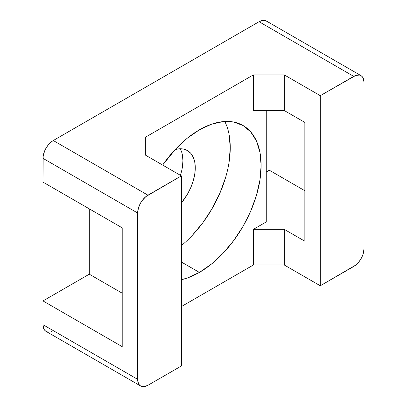 <?xml version="1.0" encoding="UTF-8"?>
<svg xmlns="http://www.w3.org/2000/svg" width="407" height="407" viewBox="0 0 407 407"><rect width="100%" height="100%" fill="white"/><g stroke="black" fill="none" stroke-linecap="round" stroke-linejoin="round"><path stroke-width="0.61" d="M181.38 245.599A87.307 50.407 120 0 0 224.786 121.484M199.384 272.41L181.38 262.016L199.384 272.41L211.426 264.087L223.011 253.342L233.684 240.593L243.04 226.328L250.717 211.091L256.42 195.472L259.936 180.072L261.121 165.481L259.936 152.259L256.42 140.914L250.717 131.883L243.04 125.514A87.307 50.407 -60 0 1 256.42 195.472A87.307 50.407 -60 0 1 199.384 272.41A87.307 50.407 -60 0 1 181.38 279.706L187.342 277.996L199.384 272.41M199.384 129.838A87.307 50.407 -60 0 1 243.04 125.514L233.684 122.049L223.011 121.622L211.426 124.252L199.384 129.838L187.342 138.161L175.758 148.901L162.637 165.054A87.307 50.407 -60 0 1 199.384 129.838M180.886 173.728L180.393 175.305A37.836 21.846 120 0 0 180.225 148.769M175.158 149.542A37.836 21.846 -60 0 1 187.434 150.539A37.836 21.846 -60 0 1 181.38 202.966L187.434 194.225L190.761 187.622L193.233 180.856L194.755 174.181L195.268 167.857L194.755 162.128L193.233 157.209L190.761 153.297L187.434 150.539L183.379 149.038L178.754 148.85L175.158 149.542M145.365 137.261L253.403 74.888L253.403 110.531L253.403 74.888L284.269 74.888L284.269 110.531L253.403 110.531L284.269 110.531L284.269 74.888L320.284 95.681L320.284 285.775L284.269 264.988L253.403 264.988L181.38 306.568L253.403 264.988L253.403 229.345L253.403 264.988L284.269 264.988L284.269 229.345L284.269 264.988L320.284 285.775L320.284 95.681L355.733 75.443L359.442 75.071L360.999 75.651L362.281 76.714L363.232 78.22L364.016 82.311L364.016 248.652L364.016 82.311A14.55 8.399 -60 0 0 360.999 75.651A14.55 8.399 -60 0 0 353.724 76.374L320.284 95.681L284.269 74.888L253.403 74.888L145.365 137.261L145.365 155.082L145.365 137.261M266.264 110.531L266.264 221.917L253.403 229.345L284.269 229.345L304.848 241.224L304.848 122.41L284.269 110.531L304.848 122.41L304.848 241.224L284.269 229.345L253.403 229.345L266.264 221.917L266.264 110.531M304.848 190.73L269.353 170.233L266.264 172.019L269.353 170.233L304.848 190.73M267.618 22.059L266.341 20.996L264.779 20.421L262.998 20.35L259.061 21.719L53.276 140.527L51.267 141.916L47.558 145.833L44.719 150.748L43.183 155.917L42.984 182.112L42.984 158.348L137.647 213.003L137.647 379.339L42.984 324.689L43.768 328.78L44.719 330.286L46.001 331.349L47.558 331.929M89.286 208.847L89.286 274.191L42.984 300.926L42.984 324.689L42.984 300.926L122.212 346.667L122.212 227.854L42.984 182.112L122.212 227.854L122.212 346.667L42.984 300.926L89.286 274.191L122.212 293.203L89.286 274.191L89.286 208.847M51.267 331.557L53.276 330.626M182.407 155.001L182.921 160.729L182.407 167.053M140.664 386.004L46.001 331.349A14.55 8.399 120 0 1 42.984 324.689L137.647 379.339A14.55 8.399 -60 0 0 140.664 386.004A14.55 8.399 -60 0 0 147.939 385.281L181.38 365.974L181.38 175.875L147.939 195.182L53.276 140.527A14.55 8.399 120 0 0 42.984 158.348L137.647 213.003L138.431 208.002L140.659 202.864L142.221 200.483L145.93 196.571L181.38 175.875L181.38 365.974L147.939 385.281L144.002 386.65L142.221 386.579L140.659 386.004L139.382 384.941L138.431 383.435L137.647 379.339L137.647 213.003A14.55 8.399 -60 0 1 147.939 195.182L53.276 140.527L259.061 21.719L353.724 76.374L259.061 21.719A14.55 8.399 120 0 1 266.336 20.996L360.999 75.651M181.38 175.875L145.365 155.082L181.38 175.875M364.016 248.652L363.232 253.647L362.281 256.252L359.442 261.167L355.733 265.084L320.284 285.775L353.724 266.473A14.55 8.399 -60 0 0 364.016 248.652M229.065 134.437L230.25 147.66L229.065 162.251M225.554 177.65L219.846 193.269L212.169 208.506L202.813 222.771L192.14 235.521"/></g></svg>
